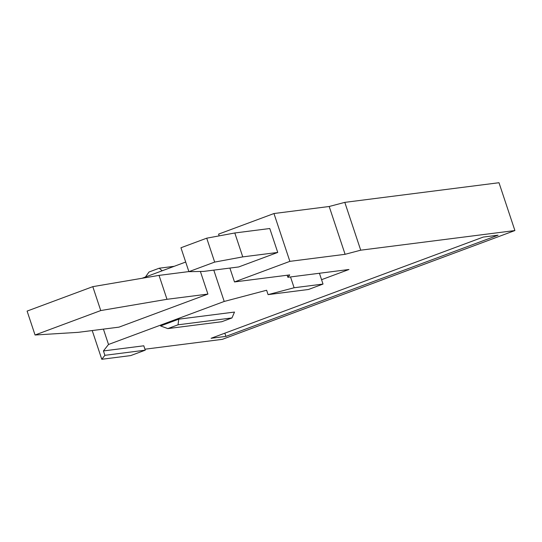 <?xml version="1.0" encoding="UTF-8"?>
<svg xmlns="http://www.w3.org/2000/svg" width="542" height="542" viewBox="0 0 542 542"><rect width="100%" height="100%" fill="white"/><g stroke="black" fill="none" stroke-linecap="round" stroke-linejoin="round"><path stroke-width="0.81" d="M219.178 235.872L218.595 234.124L273.961 213.534L329.19 206.495L344.807 202.369L498.992 182.722L514.9 230.546L360.715 250.187L345.098 254.313L289.868 261.352L234.503 281.942L289.733 274.909L287.863 277.28L348.953 269.496L321.562 279.686L319.428 273.263M290.512 276.942L294.11 287.755L323.018 284.069L308.452 289.489L268.08 294.631L266.623 290.248L224.212 301.454L108.515 344.475L103.434 350.938L143.799 345.789L145.263 350.173L104.891 355.322L101.781 359.278L92.221 330.552M514.9 230.546L222.328 339.346L144.938 349.211M178.033 324.807L167.837 328.601L160.554 325.938L178.765 319.163L234.503 312.063L231.956 317.937L178.033 324.807L178.765 319.163M225.912 336.399L211.082 338.289L483.254 237.071L498.084 235.181L225.912 336.399L224.835 333.174M162.2 270.776L159.213 268.215L174.233 266.305M159.213 268.215L149.009 272.009L145.432 277.009M142.018 278.283L185.696 262.037M323.018 284.069L321.562 279.686M213.792 270.126L224.212 301.454M268.08 294.631L294.11 287.755M103.414 329.123L108.515 344.475M188.873 271.583L159.036 275.383L92.797 286.657L27.1 311.088L35.054 335.003L78.109 332.348L119.01 327.138L207.911 294.082L200.391 271.467M92.797 286.657L100.751 310.566L35.054 335.003M159.036 275.383L166.99 299.299L100.751 310.566M207.911 294.082L166.99 299.299M104.891 355.322L103.434 350.938M145.263 350.173L130.69 355.593L101.781 359.278M344.807 202.369L360.715 250.187M287.179 275.234L287.863 277.28M229.889 268.073L234.503 281.942M329.19 206.495L345.098 254.313M273.961 213.534L289.868 261.352M188.901 271.671L180.947 247.762L206.719 238.182L234.808 232.979L269.78 228.521L277.734 252.43L242.762 256.888L214.673 262.091L188.901 271.671L203.711 271.406L238.683 266.955L277.734 252.43M234.808 232.979L242.762 256.888M206.719 238.182L214.673 262.091M167.837 328.601L221.753 321.724L231.956 317.937"/></g></svg>
